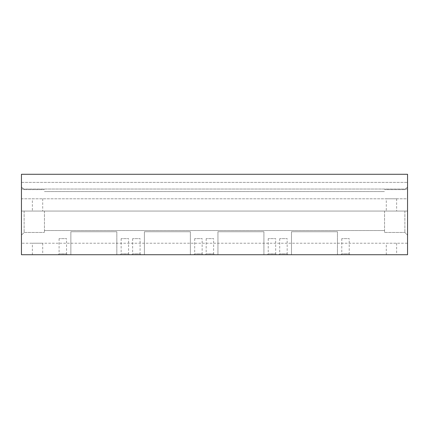 <?xml version="1.0" encoding="UTF-8"?>
<svg xmlns="http://www.w3.org/2000/svg" width="429" height="429" viewBox="0 0 429 429"><rect width="100%" height="100%" fill="white"/><g stroke="black" fill="none" stroke-linecap="round" stroke-linejoin="round"><path stroke-width="0.32" stroke-dasharray="2.15 1.61" d="M407.55 211.052L407.55 186.969L407.55 211.052L407.55 186.969L407.55 211.052L21.45 211.052L21.45 186.969L21.45 243.227L21.45 211.052L407.55 211.052L407.55 243.227L21.45 243.227L407.55 243.227L407.55 211.052M404.874 211.052L404.874 232.464L404.874 211.052M384.566 211.052L384.566 232.464L384.566 211.052M44.434 211.052L44.434 232.464L44.434 211.052M24.126 211.052L24.126 232.464L24.126 211.052M116.827 254.719L116.827 231.735L70.86 231.735L116.827 231.735L70.86 231.735L116.827 231.735L116.827 254.719L70.86 254.719L70.86 231.735L70.86 254.719L116.827 254.719M190.369 254.719L190.369 231.735L144.407 231.735L190.369 231.735L144.407 231.735L190.369 231.735L190.369 254.719L144.407 254.719L144.407 231.735L144.407 254.719L190.369 254.719M263.91 254.719L263.91 231.735L217.948 231.735L263.91 231.735L217.948 231.735L263.91 231.735L263.91 254.719L217.948 254.719L217.948 231.735L217.948 254.719L263.91 254.719M337.457 254.719L337.457 231.735L291.489 231.735L337.457 231.735L291.489 231.735L337.457 231.735L337.457 254.719L291.489 254.719L291.489 231.735L291.489 254.719L337.457 254.719M32.368 243.227L42.707 243.227L32.368 243.227L32.368 254.719L42.707 254.719L32.368 254.719M42.707 243.227L42.707 254.719M32.368 198.793L42.707 198.793L32.368 198.793L32.368 211.052L42.707 211.052L32.368 211.052M42.707 198.793L42.707 211.052M386.293 243.227L396.632 243.227L386.293 243.227L386.293 254.719L396.632 254.719L386.293 254.719M396.632 243.227L396.632 254.719M386.293 198.793L396.632 198.793L386.293 198.793L386.293 211.052L396.632 211.052L386.293 211.052M396.632 198.793L396.632 211.052M121.144 238.631L121.144 253.85L120.276 254.719L129.467 254.719L128.593 253.85L121.144 253.85L128.593 253.85L128.593 238.631L121.144 238.631L128.593 238.631M59.095 238.631L59.095 253.85L58.221 254.719L67.412 254.719L66.543 253.85L59.095 253.85L66.543 253.85L66.543 238.631L59.095 238.631L66.543 238.631M194.686 238.631L194.686 253.85L193.817 254.719L203.008 254.719L202.139 253.85L194.686 253.85L202.139 253.85L202.139 238.631L194.686 238.631L202.139 238.631M132.636 238.631L132.636 253.85L131.762 254.719L140.959 254.719L140.085 253.85L132.636 253.85L140.085 253.85L140.085 238.631L132.636 238.631L140.085 238.631M206.177 238.631L206.177 253.85L205.309 254.719L214.5 254.719L213.631 253.85L206.177 253.85L213.631 253.85L213.631 238.631L206.177 238.631L213.631 238.631M268.232 238.631L268.232 253.85L267.358 254.719L276.549 254.719L275.681 253.85L268.232 253.85L275.681 253.85L275.681 238.631L268.232 238.631L275.681 238.631M341.774 238.631L341.774 253.85L340.899 254.719L350.096 254.719L349.222 253.85L341.774 253.85L349.222 253.85L349.222 238.631L341.774 238.631L349.222 238.631M279.719 238.631L279.719 253.85L278.85 254.719L288.041 254.719L287.173 253.85L279.719 253.85L287.173 253.85L287.173 238.631L279.719 238.631L287.173 238.631M288.041 254.719L278.85 254.719M350.096 254.719L340.899 254.719M276.549 254.719L267.358 254.719M214.5 254.719L205.309 254.719M140.959 254.719L131.762 254.719M203.008 254.719L193.817 254.719M67.412 254.719L58.221 254.719M129.467 254.719L120.276 254.719M21.45 198.793L21.45 174.281L21.45 198.793L407.55 198.793L407.55 182.373L407.55 189.039L21.45 189.039L407.55 189.039L407.55 174.281L21.45 174.281L407.55 174.281L21.45 174.281L21.45 254.719L407.55 254.719L407.55 174.281L407.55 198.793L21.45 198.793M404.874 189.645L407.55 186.969L404.874 189.645L384.566 189.645L404.874 189.645M384.566 232.464L404.874 232.464L407.55 235.14L404.874 232.464L384.566 232.464M44.434 230.539L384.566 230.539L44.434 230.539M24.126 232.464L44.434 232.464L24.126 232.464L21.45 235.14L24.126 232.464M24.126 189.645L21.45 186.969L24.126 189.645L44.434 189.645L24.126 189.645M44.434 191.565L384.566 191.565L44.434 191.565M21.45 182.373L407.55 182.373L21.45 182.373"/><path stroke-width="0.64" d="M407.55 174.281L21.45 174.281L21.45 254.719L407.55 254.719L407.55 174.281"/></g></svg>
